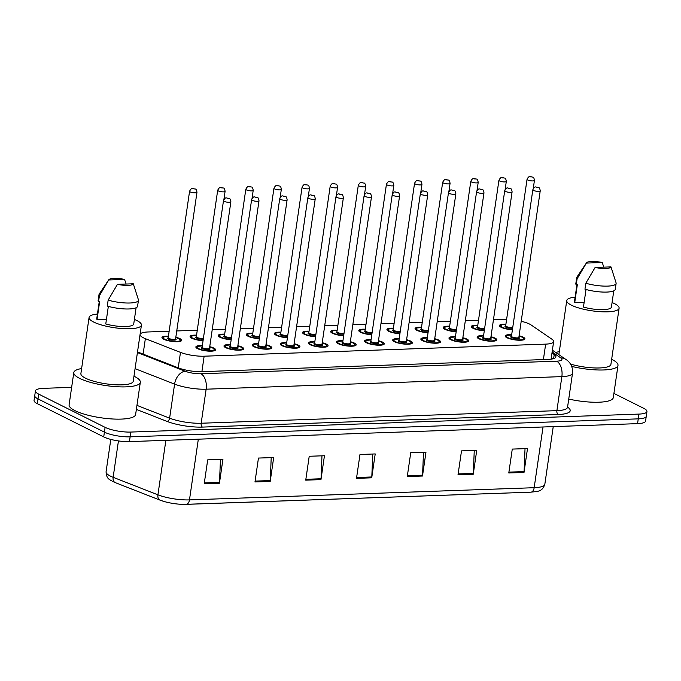<?xml version="1.0" encoding="UTF-8"?>
<svg xmlns="http://www.w3.org/2000/svg" width="681" height="681" viewBox="0 0 681 681"><rect width="100%" height="100%" fill="white"/><g stroke="black" fill="none" stroke-linecap="round" stroke-linejoin="round"><path stroke-width="1.02" d="M490.967 336.729A9.96 2.443 -171.7 0 1 495.07 338.142A9.96 2.443 -171.7 0 1 496.798 339.87A9.96 2.443 -171.7 0 1 489.707 341.172A9.96 2.443 -171.7 0 1 478.82 338.721A9.96 2.443 -171.7 0 1 477.092 336.993A9.96 2.443 -171.7 0 1 483.578 335.648M462.842 337.725A9.96 2.443 -171.7 0 1 466.945 339.138A9.96 2.443 -171.7 0 1 468.673 340.866A9.96 2.443 -171.7 0 1 461.582 342.168A9.96 2.443 -171.7 0 1 450.703 339.708A9.96 2.443 -171.7 0 1 448.966 337.989A9.96 2.443 -171.7 0 1 455.453 336.644M434.725 338.712A9.96 2.443 -171.7 0 1 438.819 340.134A9.96 2.443 -171.7 0 1 440.556 341.853A9.96 2.443 -171.7 0 1 433.456 343.164A9.96 2.443 -171.7 0 1 422.578 340.704A9.96 2.443 -171.7 0 1 420.841 338.985A9.96 2.443 -171.7 0 1 427.327 337.64M406.6 339.708A9.96 2.443 -171.7 0 1 410.703 341.121A9.96 2.443 -171.7 0 1 412.431 342.849A9.96 2.443 -171.7 0 1 405.34 344.16A9.96 2.443 -171.7 0 1 394.452 341.7A9.96 2.443 -171.7 0 1 392.724 339.972A9.96 2.443 -171.7 0 1 399.211 338.636M378.474 340.704A9.96 2.443 -171.7 0 1 382.577 342.117A9.96 2.443 -171.7 0 1 384.305 343.845A9.96 2.443 -171.7 0 1 377.214 345.156A9.96 2.443 -171.7 0 1 366.335 342.696A9.96 2.443 -171.7 0 1 364.599 340.968A9.96 2.443 -171.7 0 1 371.085 339.623M350.357 341.7A9.96 2.443 -171.7 0 1 354.452 343.113A9.96 2.443 -171.7 0 1 356.189 344.841A9.96 2.443 -171.7 0 1 349.089 346.152A9.96 2.443 -171.7 0 1 338.21 343.692A9.96 2.443 -171.7 0 1 336.474 341.964A9.96 2.443 -171.7 0 1 342.96 340.619M322.232 342.696A9.96 2.443 -171.7 0 1 326.327 344.109A9.96 2.443 -171.7 0 1 328.063 345.837A9.96 2.443 -171.7 0 1 320.972 347.14A9.96 2.443 -171.7 0 1 310.085 344.68A9.96 2.443 -171.7 0 1 308.357 342.96A9.96 2.443 -171.7 0 1 314.843 341.615M294.107 343.692A9.96 2.443 -171.7 0 1 298.21 345.105A9.96 2.443 -171.7 0 1 299.938 346.825A9.96 2.443 -171.7 0 1 292.847 348.136A9.96 2.443 -171.7 0 1 281.968 345.676A9.96 2.443 -171.7 0 1 280.231 343.956A9.96 2.443 -171.7 0 1 286.718 342.611M265.982 344.68A9.96 2.443 -171.7 0 1 270.085 346.101A9.96 2.443 -171.7 0 1 271.821 347.821A9.96 2.443 -171.7 0 1 264.722 349.132A9.96 2.443 -171.7 0 1 253.843 346.672A9.96 2.443 -171.7 0 1 252.106 344.944A9.96 2.443 -171.7 0 1 258.593 343.607M237.865 345.676A9.96 2.443 -171.7 0 1 241.959 347.089A9.96 2.443 -171.7 0 1 243.696 348.817A9.96 2.443 -171.7 0 1 236.596 350.128A9.96 2.443 -171.7 0 1 225.717 347.668A9.96 2.443 -171.7 0 1 223.989 345.939A9.96 2.443 -171.7 0 1 230.476 344.595M209.739 346.672A9.96 2.443 -171.7 0 1 213.843 348.085A9.96 2.443 -171.7 0 1 215.571 349.813A9.96 2.443 -171.7 0 1 208.48 351.124A9.96 2.443 -171.7 0 1 197.592 348.663A9.96 2.443 -171.7 0 1 195.864 346.935A9.96 2.443 -171.7 0 1 202.351 345.59M519.092 335.733A9.96 2.443 -171.7 0 1 523.187 337.146A9.96 2.443 -171.7 0 1 524.923 338.874A9.96 2.443 -171.7 0 1 517.824 340.185A9.96 2.443 -171.7 0 1 506.945 337.725A9.96 2.443 -171.7 0 1 505.208 335.997A9.96 2.443 -171.7 0 1 511.695 334.652M484.285 330.77A9.96 2.443 -171.7 0 1 473.031 328.285A9.96 2.443 -171.7 0 1 471.295 326.565A9.96 2.443 -171.7 0 1 477.781 325.22M456.168 331.766A9.96 2.443 -171.7 0 1 444.906 329.281A9.96 2.443 -171.7 0 1 443.178 327.552A9.96 2.443 -171.7 0 1 449.664 326.216M428.043 332.754A9.96 2.443 -171.7 0 1 416.781 330.276A9.96 2.443 -171.7 0 1 415.052 328.548A9.96 2.443 -171.7 0 1 421.539 327.212M399.917 333.75A9.96 2.443 -171.7 0 1 388.664 331.272A9.96 2.443 -171.7 0 1 386.927 329.544A9.96 2.443 -171.7 0 1 393.414 328.199M371.8 334.746A9.96 2.443 -171.7 0 1 360.538 332.268A9.96 2.443 -171.7 0 1 358.81 330.54A9.96 2.443 -171.7 0 1 365.288 329.195M343.675 335.742A9.96 2.443 -171.7 0 1 332.413 333.256A9.96 2.443 -171.7 0 1 330.685 331.536A9.96 2.443 -171.7 0 1 337.172 330.191M315.55 336.737A9.96 2.443 -171.7 0 1 304.296 334.252A9.96 2.443 -171.7 0 1 302.56 332.532A9.96 2.443 -171.7 0 1 309.046 331.187M287.433 337.725A9.96 2.443 -171.7 0 1 276.171 335.248A9.96 2.443 -171.7 0 1 274.434 333.52A9.96 2.443 -171.7 0 1 280.921 332.183M259.308 338.721A9.96 2.443 -171.7 0 1 248.046 336.244A9.96 2.443 -171.7 0 1 246.318 334.516A9.96 2.443 -171.7 0 1 252.804 333.171M231.182 339.717A9.96 2.443 -171.7 0 1 219.929 337.24A9.96 2.443 -171.7 0 1 218.192 335.512A9.96 2.443 -171.7 0 1 224.679 334.167M203.057 340.713A9.96 2.443 -171.7 0 1 191.804 338.227A9.96 2.443 -171.7 0 1 190.067 336.508A9.96 2.443 -171.7 0 1 196.554 335.163M175.826 337.24A9.96 2.443 -171.7 0 1 179.929 338.653A9.96 2.443 -171.7 0 1 181.657 340.372A9.96 2.443 -171.7 0 1 174.566 341.683A9.96 2.443 -171.7 0 1 163.678 339.223A9.96 2.443 -171.7 0 1 161.95 337.504A9.96 2.443 -171.7 0 1 168.437 336.159M512.41 329.774A9.96 2.443 -171.7 0 1 501.156 327.289A9.96 2.443 -171.7 0 1 499.42 325.569A9.96 2.443 -171.7 0 1 505.906 324.224M169.152 331.221L148.049 331.97A18.676 4.58 8.3 0 0 140.056 334.524A18.676 4.58 8.3 0 0 145.359 338.661L180.482 352.392A18.676 4.58 8.3 0 0 204.147 356.197L545.651 344.126A18.676 4.58 8.3 0 0 553.644 341.573A18.676 4.58 8.3 0 0 551.985 339.257L531.18 325.016A18.676 4.58 8.3 0 0 529.597 324.096A18.676 4.58 8.3 0 0 521.203 321.27M506.613 319.372A18.676 4.58 8.3 0 0 503.88 319.389L493.444 319.755M478.505 320.283L465.319 320.751M450.379 321.279L437.193 321.747M422.254 322.275L409.077 322.743M394.137 323.271L380.951 323.739M366.012 324.267L352.826 324.726M337.887 325.254L324.709 325.722M309.77 326.25L296.584 326.718M281.645 327.246L268.459 327.714M253.519 328.242L240.342 328.71M225.402 329.238L212.217 329.698M197.277 330.225L176.745 330.957M613.913 393.405L643.698 408.311A18.676 4.58 -171.7 0 1 646.95 411.537A18.676 4.58 -171.7 0 1 638.957 414.091L130.82 432.06A18.676 4.58 -171.7 0 1 105.104 427.353L38.689 394.12L38 398.904A18.676 4.58 -171.7 0 1 34.748 395.67A18.676 4.58 -171.7 0 0 38 398.904L104.406 432.129L38 398.904L37.302 403.68A18.676 4.58 -171.7 0 1 34.05 400.445L35.446 390.885A18.676 4.58 -171.7 0 1 43.439 388.34L71.641 387.344M130.82 432.06L130.122 436.836A18.676 4.58 -171.7 0 1 104.406 432.129A18.676 4.58 -171.7 0 0 130.122 436.836L638.259 418.866L130.122 436.836L129.424 441.611A18.676 4.58 -171.7 0 1 103.716 436.904L37.302 403.68M646.95 411.537L646.252 416.321A18.676 4.58 -171.7 0 1 638.259 418.866A18.676 4.58 -171.7 0 0 646.252 416.321L645.554 421.096A18.676 4.58 -171.7 0 1 637.561 423.642L129.424 441.611M163.976 501.463L160.044 500.135A6.223 4.146 -68.6 0 0 160.248 500.203A20.413 5.005 -171.7 0 0 163.976 501.463A20.413 5.005 -171.7 0 0 184.074 504.391A20.413 5.005 -171.7 0 0 186.117 504.366A6.223 3.601 -92 0 0 186.194 504.366A6.223 3.601 -92 0 0 189.471 499.897L534.168 487.707A6.223 3.601 88 0 1 530.891 492.176A6.223 3.601 88 0 1 530.814 492.176L186.271 504.357M254.975 481.952L258.457 458.066L273.685 457.53L270.204 481.416L254.975 481.952M204.206 483.748L207.696 459.862L222.925 459.326L219.435 483.212L204.206 483.748M407.264 476.572L410.745 452.686L425.974 452.141L422.492 476.028L407.264 476.572M458.024 474.776L461.505 450.89L476.734 450.354L473.252 474.231L458.024 474.776M508.784 472.98L512.274 449.094L527.503 448.558L524.012 472.444L508.784 472.98M305.735 480.156L309.217 456.27L324.445 455.734L320.964 479.62L305.735 480.156M356.495 478.36L359.985 454.482L375.214 453.938L371.724 477.824L356.495 478.36M372.737 454.031L371.8 476.972A4.98 2.877 88 0 1 371.724 477.824M321.968 455.819L321.04 478.769A4.98 2.877 88 0 1 320.964 479.62M525.025 448.643L524.089 471.592A4.98 2.877 88 0 1 524.012 472.444M474.257 450.439L473.329 473.389A4.98 2.877 88 0 1 473.252 474.231M423.497 452.235L422.569 475.176A4.98 2.877 88 0 1 422.492 476.028M220.448 459.411L219.512 482.361A4.98 2.877 88 0 1 219.435 483.212M271.208 457.615L270.28 480.565A4.98 2.877 88 0 1 270.204 481.416M38.689 394.12A18.676 4.58 -171.7 0 1 35.446 390.885M140.056 334.524L137.519 351.915A18.676 4.58 8.3 0 0 137.86 352.06L178.252 367.851A18.676 4.58 8.3 0 0 201.916 371.656L547.89 359.423A18.676 4.58 8.3 0 0 555.883 356.878A18.676 4.58 8.3 0 0 554.223 354.563L551.976 353.022M551.278 357.797L552.81 358.844M555.713 352.477A33.616 8.249 -171.7 0 1 559.297 351.677M611.649 359.313A33.616 8.249 -171.7 0 1 612.151 359.559A33.616 8.249 -171.7 0 1 617.999 365.382A33.616 8.249 -171.7 0 1 571.717 366.404M612.074 302.543A26.457 6.487 -171.7 0 1 614.5 303.632A26.457 6.487 -171.7 0 1 619.106 308.212A26.457 6.487 -171.7 0 1 600.259 311.694A26.457 6.487 -171.7 0 1 571.35 305.156A26.457 6.487 -171.7 0 1 566.754 300.576A26.457 6.487 -171.7 0 1 575.113 297.154M586.018 289.502L583.455 307.071A18.676 4.58 -171.7 0 0 611.41 307.088L613.777 290.864M610.976 266.892A12.445 3.056 -171.7 0 1 595.126 267.454L610.976 266.892L616.067 282.802A19.919 4.886 -171.7 0 1 616.126 283.39A19.919 4.886 -171.7 0 1 605.596 286.139A19.919 4.886 -171.7 0 1 585.83 283.228L584.962 289.195A19.919 4.886 -171.7 0 0 604.728 292.106A19.919 4.886 -171.7 0 0 615.249 289.357L616.126 283.39M595.126 267.454L585.83 283.228M584.136 302.364L574.713 302.696A18.676 4.58 -171.7 0 1 574.449 301.7L576.918 284.803M574.713 302.696L577.326 284.786L576.22 284.828A19.919 4.886 -171.7 0 1 575.828 283.611L576.705 277.635A19.919 4.886 -171.7 0 1 576.918 277.09L586.494 262.849A12.445 3.056 -171.7 0 1 602.234 262.517L586.384 263.079A12.445 3.056 -171.7 0 1 586.494 262.849M619.106 308.212L610.917 364.344A26.457 6.487 -171.7 0 1 596.854 367.995A26.457 6.487 -171.7 0 1 570.533 364.088M617.999 365.382L613.3 397.619A33.616 8.249 -171.7 0 1 568.746 399.057M576.22 284.828L577.088 278.852A19.919 4.886 -171.7 0 1 576.705 277.635M577.088 278.852L586.384 263.079M602.234 262.517L603.809 267.148M133.97 376.201A33.616 8.249 -171.7 0 1 134.472 376.448A33.616 8.249 -171.7 0 1 140.32 382.271A33.616 8.249 -171.7 0 1 116.374 386.689A33.616 8.249 -171.7 0 1 79.651 378.381A33.616 8.249 -171.7 0 1 73.803 372.567A33.616 8.249 -171.7 0 1 81.618 368.566M140.32 382.271L135.621 414.516A33.616 8.249 -171.7 0 1 111.667 418.926A33.616 8.249 -171.7 0 1 74.944 410.626A33.616 8.249 -171.7 0 1 69.096 404.803L73.803 372.567M134.395 319.432A26.457 6.487 -171.7 0 1 136.821 320.521A26.457 6.487 -171.7 0 1 141.427 325.101A26.457 6.487 -171.7 0 1 122.58 328.582A26.457 6.487 -171.7 0 1 93.672 322.045A26.457 6.487 -171.7 0 1 89.075 317.465A26.457 6.487 -171.7 0 1 97.434 314.043M141.427 325.101L133.238 381.232A26.457 6.487 -171.7 0 1 114.391 384.714A26.457 6.487 -171.7 0 1 85.491 378.176A26.457 6.487 -171.7 0 1 80.886 373.597L89.075 317.465M108.339 306.39L105.776 323.96A18.676 4.58 -171.7 0 0 133.731 323.986L136.098 307.752M133.297 283.781A12.445 3.056 -171.7 0 1 117.447 284.343L133.297 283.781L138.388 299.691A19.919 4.886 -171.7 0 1 138.447 300.278A19.919 4.886 -171.7 0 1 127.917 303.028A19.919 4.886 -171.7 0 1 108.151 300.117L107.275 306.084A19.919 4.886 -171.7 0 0 127.049 308.995A19.919 4.886 -171.7 0 0 137.571 306.246L138.447 300.278M117.447 284.343L108.151 300.117M106.457 319.253L97.034 319.593A18.676 4.58 -171.7 0 1 96.77 318.589L99.239 301.692M97.034 319.593L99.647 301.674L98.541 301.717A19.919 4.886 -171.7 0 1 98.149 300.5L99.026 294.524A19.919 4.886 -171.7 0 1 99.239 293.979L108.815 279.738A12.445 3.056 -171.7 0 1 124.555 279.414L108.705 279.968A12.445 3.056 -171.7 0 1 108.815 279.738M98.541 301.717L99.409 295.741A19.919 4.886 -171.7 0 1 99.026 294.524M99.409 295.741L108.705 279.968M124.555 279.414L126.13 284.037M543.395 359.585L545.651 344.126M201.891 371.656L204.147 356.197M178.226 367.842L180.482 352.392M143.104 354.103L145.359 338.661M115.464 482.693A6.223 4.146 -68.6 0 1 115.268 482.625L160.044 500.135A6.223 4.146 -68.6 0 1 157.924 494.823A24.899 6.112 8.3 0 0 189.471 499.897L198.333 439.177M543.029 426.987L534.168 487.707A24.899 6.112 8.3 0 0 544.826 484.302C542.067 492.074 537.956 491.205 530.891 492.176L184.074 504.391M118.443 440.922L113.14 477.304A24.899 6.112 8.3 0 1 106.074 471.788C106.721 478.99 108.322 479.135 115.268 482.625A6.223 4.146 -68.6 0 1 113.14 477.304L157.924 494.823L165.875 440.326M637.561 423.642L638.957 414.091M103.716 436.904L105.104 427.353M356.623 477.509L371.8 476.972M407.383 475.713L422.569 475.176M458.151 473.925L473.329 473.389M508.911 472.129L524.089 471.592M305.854 479.305L321.04 478.769M255.094 481.101L270.28 480.565M204.334 482.897L219.512 482.361M567.571 407.119L567.707 407.212A28.015 6.87 -171.7 0 1 558.207 414.516L202.487 427.089A28.015 6.87 -171.7 0 1 166.99 421.386L136.362 409.4M567.545 407.255L572.517 373.214A24.899 6.112 -171.7 0 1 561.859 376.619L556.896 410.652A24.899 6.112 8.3 0 0 567.545 407.255L567.426 407.655M137.417 352.562L185.113 371.222A12.445 3.056 8.3 0 0 200.895 373.75L556.607 361.177A12.445 7.193 88 0 1 561.859 376.619L206.139 389.191A24.899 6.112 -171.7 0 1 174.591 384.118L169.62 418.16A24.899 6.112 8.3 0 0 201.176 423.233L556.896 410.652A3.116 1.796 -92 0 0 558.207 414.516M185.113 371.222A12.445 8.291 -68.6 0 0 174.591 384.118L135.076 368.668M136.949 405.382L169.62 418.16A3.116 2.077 111.4 0 1 166.99 421.386M200.895 373.75A12.445 7.193 88 0 1 206.139 389.191L201.176 423.233A3.116 1.796 -92 0 0 202.487 427.089M556.607 361.177A12.445 3.056 8.3 0 0 560.829 357.934L552.129 351.975M560.829 357.934A12.445 10.794 -55.6 0 1 566.124 359.602L552.385 350.196M553.627 358.623L554.223 354.563M499.982 326.557A9.338 2.29 -171.7 0 1 499.948 326.259L501.94 324.794L505.864 324.531A8.717 2.137 8.3 0 0 502.169 327.255A8.717 2.137 8.3 0 0 512.461 329.451M512.648 328.14A4.358 1.073 -171.7 0 1 505.719 327.127A4.358 1.073 -171.7 0 1 505.668 325.918M505.685 325.995L505.668 325.867A3.737 0.919 8.3 0 0 506.315 326.514A3.737 0.919 8.3 0 0 509.754 327.382A3.737 0.919 8.3 0 0 512.784 327.229M527.043 179.333C529.384 174.668 530.661 177.103 532.636 177.077C533.504 176.975 534.1 178.09 534.432 180.414A3.737 0.919 -171.7 0 1 531.776 180.908A3.737 0.919 -171.7 0 1 527.69 179.98A3.737 0.919 -171.7 0 1 527.043 179.333L505.668 325.867M530.669 176.907L531.682 176.873L530.669 176.907M505.779 336.993A9.338 2.29 -171.7 0 1 505.745 336.686L506.996 335.444L511.652 334.958A8.717 2.137 8.3 0 0 507.958 337.691A8.717 2.137 8.3 0 0 519.961 339.887A8.717 2.137 8.3 0 0 522.174 337.18A8.717 2.137 8.3 0 0 519.041 336.065M518.845 337.435A4.358 1.073 -171.7 0 1 517.33 338.661A4.358 1.073 -171.7 0 1 511.516 337.563A4.358 1.073 -171.7 0 1 511.457 336.346M518.854 337.376L540.229 190.842A3.737 0.919 -171.7 0 1 537.564 191.335A3.737 0.919 -171.7 0 1 533.487 190.416A3.737 0.919 -171.7 0 1 532.831 189.769L511.457 336.303A3.737 0.919 8.3 0 0 512.112 336.942A3.737 0.919 8.3 0 0 516.189 337.87A3.737 0.919 8.3 0 0 518.854 337.376L518.428 337.265M537.471 187.301L536.458 187.335L537.471 187.301M477.739 325.552A8.717 2.137 8.3 0 0 474.044 328.251A8.717 2.137 8.3 0 0 484.336 330.438M484.523 329.136A4.358 1.073 -171.7 0 1 477.602 328.123A4.358 1.073 -171.7 0 1 477.543 326.914M477.56 326.991L477.543 326.863A3.737 0.919 8.3 0 0 478.19 327.51A3.737 0.919 8.3 0 0 481.629 328.378A3.737 0.919 8.3 0 0 484.659 328.225M498.918 180.329C501.259 175.664 502.535 178.099 504.519 178.064C505.379 177.971 505.983 179.086 506.315 181.41A3.737 0.919 -171.7 0 1 503.651 181.904A3.737 0.919 -171.7 0 1 499.573 180.976A3.737 0.919 -171.7 0 1 498.918 180.329L477.543 326.863M502.544 177.903L503.557 177.869L502.544 177.903M443.74 328.548A9.338 2.29 -171.7 0 1 443.706 328.242L445.697 326.786L449.613 326.522A8.717 2.137 8.3 0 0 445.919 329.246A8.717 2.137 8.3 0 0 456.21 331.434M456.406 330.132A4.358 1.073 -171.7 0 1 449.477 329.119A4.358 1.073 -171.7 0 1 449.417 327.91M449.434 327.987L449.417 327.859A3.737 0.919 8.3 0 0 450.073 328.506A3.737 0.919 8.3 0 0 453.512 329.374A3.737 0.919 8.3 0 0 456.534 329.221M470.801 181.325C473.133 176.651 474.41 179.094 476.394 179.06C477.262 178.967 477.858 180.082 478.19 182.406A3.737 0.919 -171.7 0 1 475.525 182.891A3.737 0.919 -171.7 0 1 471.448 181.972A3.737 0.919 -171.7 0 1 470.801 181.325L449.417 327.859M474.419 178.899L475.44 178.856L474.419 178.899M415.614 329.544A9.338 2.29 -171.7 0 1 415.58 329.238L416.832 327.995L421.496 327.518A8.717 2.137 8.3 0 0 417.802 330.242A8.717 2.137 8.3 0 0 428.094 332.43M428.281 331.119A4.358 1.073 -171.7 0 1 421.352 330.115A4.358 1.073 -171.7 0 1 421.292 328.906M421.318 328.974L421.301 328.855A3.737 0.919 8.3 0 0 421.948 329.502A3.737 0.919 8.3 0 0 425.387 330.362A3.737 0.919 8.3 0 0 428.417 330.208M442.676 182.321C445.008 177.647 446.285 180.09 448.268 180.056C449.137 179.963 449.732 181.069 450.064 183.393A3.737 0.919 -171.7 0 1 447.408 183.887A3.737 0.919 -171.7 0 1 443.322 182.968A3.737 0.919 -171.7 0 1 442.676 182.321L421.301 328.855M446.302 179.895L447.315 179.852L446.302 179.895M393.371 328.531A8.717 2.137 8.3 0 0 389.677 331.23A8.717 2.137 8.3 0 0 399.968 333.426M400.156 332.115A4.358 1.073 -171.7 0 1 393.226 331.111A4.358 1.073 -171.7 0 1 393.175 329.893M393.192 329.97L393.175 329.842A3.737 0.919 8.3 0 0 393.822 330.489A3.737 0.919 8.3 0 0 397.261 331.358A3.737 0.919 8.3 0 0 400.292 331.204M414.55 183.317C416.891 178.643 418.168 181.086 420.151 181.052C421.011 180.95 421.616 182.065 421.948 184.389A3.737 0.919 -171.7 0 1 419.283 184.883A3.737 0.919 -171.7 0 1 415.206 183.964A3.737 0.919 -171.7 0 1 414.55 183.317L393.175 329.842M418.177 180.882L419.19 180.848L418.177 180.882M477.653 337.98A9.338 2.29 -171.7 0 1 477.619 337.682L478.879 336.44L483.527 335.954M483.527 335.98A8.717 2.137 8.3 0 0 479.841 338.678A8.717 2.137 8.3 0 0 491.835 340.875A8.717 2.137 8.3 0 0 494.048 338.176A8.717 2.137 8.3 0 0 490.916 337.061L494.244 338.219L496.1 340.372A9.338 2.29 -171.7 0 1 495.972 340.653M490.72 338.423A4.358 1.073 -171.7 0 1 489.213 339.657A4.358 1.073 -171.7 0 1 483.391 338.559A4.358 1.073 -171.7 0 1 483.331 337.342M490.729 338.372L512.103 191.838A3.737 0.919 -171.7 0 1 509.439 192.331A3.737 0.919 -171.7 0 1 505.362 191.404A3.737 0.919 -171.7 0 1 504.715 190.757L483.34 337.291A3.737 0.919 8.3 0 0 483.987 337.938A3.737 0.919 8.3 0 0 488.064 338.866A3.737 0.919 8.3 0 0 490.729 338.372L490.303 338.261M509.354 188.296L508.332 188.331L509.354 188.296M449.528 338.976A9.338 2.29 -171.7 0 1 449.494 338.67L450.754 337.435L455.41 336.95A8.717 2.137 8.3 0 0 451.716 339.674A8.717 2.137 8.3 0 0 463.718 341.871A8.717 2.137 8.3 0 0 465.932 339.172A8.717 2.137 8.3 0 0 462.799 338.048L466.119 339.215L467.975 341.368A9.338 2.29 -171.7 0 1 467.856 341.649M462.603 339.419A4.358 1.073 -171.7 0 1 461.088 340.653A4.358 1.073 -171.7 0 1 455.266 339.547A4.358 1.073 -171.7 0 1 455.214 338.338M462.603 339.368L483.978 192.834A3.737 0.919 -171.7 0 1 481.322 193.327A3.737 0.919 -171.7 0 1 477.236 192.4A3.737 0.919 -171.7 0 1 476.589 191.753L455.214 338.287A3.737 0.919 8.3 0 0 455.861 338.934A3.737 0.919 8.3 0 0 459.947 339.853A3.737 0.919 8.3 0 0 462.603 339.368L462.186 339.257M481.229 189.292L480.216 189.327L481.229 189.292M421.411 339.972A9.338 2.29 -171.7 0 1 421.369 339.666L422.629 338.423L427.285 337.946M427.285 337.972A8.717 2.137 8.3 0 0 423.591 340.67A8.717 2.137 8.3 0 0 435.593 342.866A8.717 2.137 8.3 0 0 437.806 340.168A8.717 2.137 8.3 0 0 434.674 339.044M434.478 340.415A4.358 1.073 -171.7 0 1 432.963 341.649A4.358 1.073 -171.7 0 1 427.149 340.543A4.358 1.073 -171.7 0 1 427.089 339.334M434.478 340.364L455.861 193.83A3.737 0.919 -171.7 0 1 453.197 194.315A3.737 0.919 -171.7 0 1 449.12 193.395A3.737 0.919 -171.7 0 1 448.464 192.749L427.089 339.283A3.737 0.919 8.3 0 0 427.745 339.93A3.737 0.919 8.3 0 0 431.822 340.849A3.737 0.919 8.3 0 0 434.478 340.364L434.061 340.253M453.103 190.288L452.09 190.322L453.103 190.288M359.372 331.528A9.338 2.29 -171.7 0 1 359.338 331.23L360.589 329.987L365.246 329.502A8.717 2.137 8.3 0 0 361.551 332.226A8.717 2.137 8.3 0 0 371.843 334.422M372.039 333.111A4.358 1.073 -171.7 0 1 365.11 332.107A4.358 1.073 -171.7 0 1 365.05 330.889M365.067 330.966L365.05 330.838A3.737 0.919 8.3 0 0 365.706 331.485A3.737 0.919 8.3 0 0 369.145 332.354A3.737 0.919 8.3 0 0 372.166 332.2M386.433 184.304C388.766 179.639 390.043 182.074 392.026 182.048C392.894 181.946 393.49 183.061 393.822 185.385A3.737 0.919 -171.7 0 1 391.158 185.879A3.737 0.919 -171.7 0 1 387.08 184.951A3.737 0.919 -171.7 0 1 386.433 184.304L365.05 330.838M390.051 181.878L391.064 181.844L390.051 181.878M337.121 330.523A8.717 2.137 8.3 0 0 333.435 333.222A8.717 2.137 8.3 0 0 343.726 335.418M343.914 334.107A4.358 1.073 -171.7 0 1 336.984 333.094A4.358 1.073 -171.7 0 1 336.925 331.885M336.942 331.962L336.933 331.834A3.737 0.919 8.3 0 0 337.58 332.481A3.737 0.919 8.3 0 0 341.019 333.349A3.737 0.919 8.3 0 0 344.05 333.196M358.308 185.3C360.641 180.635 361.917 183.07 363.901 183.036C364.769 182.942 365.365 184.057 365.697 186.381A3.737 0.919 -171.7 0 1 363.041 186.875A3.737 0.919 -171.7 0 1 358.955 185.947A3.737 0.919 -171.7 0 1 358.308 185.3L336.933 331.834M361.934 182.874L362.947 182.84L361.934 182.874M308.995 331.519A8.717 2.137 8.3 0 0 305.309 334.218A8.717 2.137 8.3 0 0 315.601 336.405M315.788 335.103A4.358 1.073 -171.7 0 1 308.859 334.09A4.358 1.073 -171.7 0 1 308.808 332.881M308.825 332.958L308.808 332.83A3.737 0.919 8.3 0 0 309.455 333.477A3.737 0.919 8.3 0 0 312.894 334.345A3.737 0.919 8.3 0 0 315.924 334.192M330.183 186.296C332.524 181.623 333.801 184.066 335.784 184.032C336.644 183.938 337.24 185.053 337.572 187.377A3.737 0.919 -171.7 0 1 334.916 187.862A3.737 0.919 -171.7 0 1 330.838 186.943A3.737 0.919 -171.7 0 1 330.183 186.296L308.808 332.83M333.809 183.87L334.822 183.836L333.809 183.87M393.286 340.968A9.338 2.29 -171.7 0 1 393.252 340.662L394.512 339.419L399.16 338.942M399.16 338.959A8.717 2.137 8.3 0 0 395.474 341.666A8.717 2.137 8.3 0 0 407.468 343.862A8.717 2.137 8.3 0 0 409.681 341.164A8.717 2.137 8.3 0 0 406.548 340.04L409.877 341.198L411.733 343.36A9.338 2.29 -171.7 0 1 411.605 343.641M406.353 341.411A4.358 1.073 -171.7 0 1 404.846 342.645A4.358 1.073 -171.7 0 1 399.023 341.539A4.358 1.073 -171.7 0 1 398.964 340.33M406.361 341.351L427.736 194.826A3.737 0.919 -171.7 0 1 425.072 195.311A3.737 0.919 -171.7 0 1 420.994 194.391A3.737 0.919 -171.7 0 1 420.347 193.744L398.964 340.279A3.737 0.919 8.3 0 0 399.619 340.926A3.737 0.919 8.3 0 0 403.697 341.845A3.737 0.919 8.3 0 0 406.361 341.351L405.936 341.249M424.987 191.276L423.965 191.318L424.987 191.276M365.161 341.964A9.338 2.29 -171.7 0 1 365.127 341.658L366.387 340.415L371.043 339.938M371.034 339.955A8.717 2.137 8.3 0 0 367.348 342.662A8.717 2.137 8.3 0 0 379.351 344.858A8.717 2.137 8.3 0 0 381.564 342.16A8.717 2.137 8.3 0 0 378.432 341.036M378.236 342.407A4.358 1.073 -171.7 0 1 376.721 343.633A4.358 1.073 -171.7 0 1 370.898 342.534A4.358 1.073 -171.7 0 1 370.847 341.326M378.236 342.347L399.611 195.813A3.737 0.919 -171.7 0 1 396.955 196.307A3.737 0.919 -171.7 0 1 392.869 195.387A3.737 0.919 -171.7 0 1 392.222 194.74L370.847 341.275A3.737 0.919 8.3 0 0 371.494 341.922A3.737 0.919 8.3 0 0 375.58 342.841A3.737 0.919 8.3 0 0 378.236 342.347L377.819 342.245M396.861 192.272L395.848 192.306L396.861 192.272M337.044 342.96A9.338 2.29 -171.7 0 1 337.001 342.654L338.261 341.411L342.918 340.926M342.918 340.951A8.717 2.137 8.3 0 0 339.223 343.65A8.717 2.137 8.3 0 0 351.226 345.846A8.717 2.137 8.3 0 0 353.439 343.147A8.717 2.137 8.3 0 0 350.306 342.032M350.111 343.394A4.358 1.073 -171.7 0 1 348.595 344.629A4.358 1.073 -171.7 0 1 342.781 343.53A4.358 1.073 -171.7 0 1 342.722 342.313M350.111 343.343L371.494 196.809A3.737 0.919 -171.7 0 1 368.83 197.303A3.737 0.919 -171.7 0 1 364.752 196.375A3.737 0.919 -171.7 0 1 364.097 195.728L342.722 342.262A3.737 0.919 8.3 0 0 343.369 342.909A3.737 0.919 8.3 0 0 347.455 343.837A3.737 0.919 8.3 0 0 350.111 343.343L349.693 343.233M368.736 193.268L367.723 193.302L368.736 193.268M275.005 334.516A9.338 2.29 -171.7 0 1 274.971 334.209L276.222 332.966L280.878 332.49A8.717 2.137 8.3 0 0 277.184 335.214A8.717 2.137 8.3 0 0 287.476 337.401M287.671 336.091A4.358 1.073 -171.7 0 1 280.742 335.086A4.358 1.073 -171.7 0 1 280.683 333.877M280.7 333.954L280.683 333.826A3.737 0.919 8.3 0 0 281.338 334.473A3.737 0.919 8.3 0 0 284.777 335.333A3.737 0.919 8.3 0 0 287.799 335.18M302.058 187.292C304.398 182.619 305.675 185.062 307.659 185.028C308.519 184.934 309.123 186.049 309.455 188.373A3.737 0.919 -171.7 0 1 306.79 188.858A3.737 0.919 -171.7 0 1 302.713 187.939A3.737 0.919 -171.7 0 1 302.058 187.292L280.683 333.826M305.684 184.866L306.697 184.823L305.684 184.866M252.753 333.503A8.717 2.137 8.3 0 0 249.067 336.21A8.717 2.137 8.3 0 0 259.35 338.397M259.546 337.086A4.358 1.073 -171.7 0 1 252.617 336.082A4.358 1.073 -171.7 0 1 252.557 334.873M252.574 334.941L252.566 334.822A3.737 0.919 8.3 0 0 253.213 335.469A3.737 0.919 8.3 0 0 256.652 336.329A3.737 0.919 8.3 0 0 259.674 336.176M273.941 188.288C276.273 183.615 277.55 186.058 279.533 186.024C280.402 185.93 280.998 187.037 281.33 189.361A3.737 0.919 -171.7 0 1 278.665 189.854A3.737 0.919 -171.7 0 1 274.588 188.935A3.737 0.919 -171.7 0 1 273.941 188.288L252.566 334.822M277.559 185.853L278.58 185.819L277.559 185.853M224.628 334.499A8.717 2.137 8.3 0 0 220.942 337.197A8.717 2.137 8.3 0 0 231.234 339.393M231.421 338.082A4.358 1.073 -171.7 0 1 224.492 337.078A4.358 1.073 -171.7 0 1 224.441 335.861M224.458 335.937L224.441 335.81A3.737 0.919 8.3 0 0 225.088 336.457A3.737 0.919 8.3 0 0 228.527 337.325A3.737 0.919 8.3 0 0 231.557 337.172M245.815 189.275C248.156 184.611 249.433 187.045 251.408 187.02C252.276 186.917 252.872 188.033 253.204 190.357A3.737 0.919 -171.7 0 1 250.548 190.85A3.737 0.919 -171.7 0 1 246.462 189.922A3.737 0.919 -171.7 0 1 245.815 189.275L224.441 335.81M249.442 186.849L250.455 186.815L249.442 186.849M190.637 337.495A9.338 2.29 -171.7 0 1 190.595 337.189L192.587 335.733L196.511 335.469A8.717 2.137 8.3 0 0 192.817 338.193A8.717 2.137 8.3 0 0 203.108 340.389M203.296 339.078A4.358 1.073 -171.7 0 1 196.375 338.065A4.358 1.073 -171.7 0 1 196.315 336.857M196.332 336.933L196.315 336.806A3.737 0.919 8.3 0 0 196.971 337.453A3.737 0.919 8.3 0 0 200.401 338.321A3.737 0.919 8.3 0 0 203.432 338.168M217.69 190.271C220.031 185.607 221.308 188.041 223.291 188.016C224.151 187.913 224.756 189.029 225.088 191.352A3.737 0.919 -171.7 0 1 222.423 191.846A3.737 0.919 -171.7 0 1 218.346 190.918A3.737 0.919 -171.7 0 1 217.69 190.271L196.315 336.806M221.316 187.845L222.329 187.811L221.316 187.845M168.386 336.491A8.717 2.137 8.3 0 0 164.7 339.189A8.717 2.137 8.3 0 0 176.694 341.385A8.717 2.137 8.3 0 0 178.907 338.687A8.717 2.137 8.3 0 0 175.775 337.563L179.103 338.729L180.959 340.883A9.338 2.29 -171.7 0 1 180.831 341.164M175.579 338.934A4.358 1.073 -171.7 0 1 174.072 340.168A4.358 1.073 -171.7 0 1 168.25 339.061A4.358 1.073 -171.7 0 1 168.19 337.853M168.207 337.929L168.19 337.802A3.737 0.919 8.3 0 0 168.845 338.448A3.737 0.919 8.3 0 0 172.923 339.368A3.737 0.919 8.3 0 0 175.587 338.883L175.162 338.772M189.573 191.267C191.906 186.594 193.183 189.037 195.166 189.003C196.034 188.909 196.63 190.025 196.962 192.348A3.737 0.919 -171.7 0 1 194.298 192.834A3.737 0.919 -171.7 0 1 190.22 191.914A3.737 0.919 -171.7 0 1 189.573 191.267L168.19 337.802M193.191 188.841L194.213 188.807L193.191 188.841M308.919 343.948A9.338 2.29 -171.7 0 1 308.885 343.641L310.144 342.407L314.792 341.922M314.792 341.947A8.717 2.137 8.3 0 0 311.098 344.646A8.717 2.137 8.3 0 0 323.1 346.842A8.717 2.137 8.3 0 0 325.314 344.143A8.717 2.137 8.3 0 0 322.181 343.02L325.509 344.186L327.357 346.34A9.338 2.29 -171.7 0 1 327.238 346.62M321.985 344.39A4.358 1.073 -171.7 0 1 320.479 345.625A4.358 1.073 -171.7 0 1 314.656 344.518A4.358 1.073 -171.7 0 1 314.596 343.309M321.994 344.339L343.369 197.805A3.737 0.919 -171.7 0 1 340.704 198.299A3.737 0.919 -171.7 0 1 336.627 197.371A3.737 0.919 -171.7 0 1 335.98 196.724L314.596 343.258A3.737 0.919 8.3 0 0 315.252 343.905A3.737 0.919 8.3 0 0 319.329 344.833A3.737 0.919 8.3 0 0 321.994 344.339L321.568 344.228M340.619 194.264L339.598 194.298L340.619 194.264M280.793 344.944A9.338 2.29 -171.7 0 1 280.759 344.637L282.019 343.403L286.675 342.918A8.717 2.137 8.3 0 0 282.981 345.642A8.717 2.137 8.3 0 0 294.984 347.838A8.717 2.137 8.3 0 0 297.197 345.139A8.717 2.137 8.3 0 0 294.064 344.016M293.869 345.386A4.358 1.073 -171.7 0 1 292.353 346.62A4.358 1.073 -171.7 0 1 286.531 345.514A4.358 1.073 -171.7 0 1 286.48 344.305M293.869 345.335L315.243 198.801A3.737 0.919 -171.7 0 1 312.588 199.286A3.737 0.919 -171.7 0 1 308.502 198.367A3.737 0.919 -171.7 0 1 307.855 197.72L286.48 344.254A3.737 0.919 8.3 0 0 287.127 344.901A3.737 0.919 8.3 0 0 291.204 345.82A3.737 0.919 8.3 0 0 293.869 345.335L293.451 345.224M312.494 195.26L311.481 195.294L312.494 195.26M252.668 345.939A9.338 2.29 -171.7 0 1 252.634 345.633L253.894 344.39L258.55 343.914M258.55 343.931A8.717 2.137 8.3 0 0 254.856 346.638A8.717 2.137 8.3 0 0 266.858 348.834A8.717 2.137 8.3 0 0 269.072 346.135A8.717 2.137 8.3 0 0 265.939 345.012M265.743 346.382A4.358 1.073 -171.7 0 1 264.228 347.616A4.358 1.073 -171.7 0 1 258.414 346.51A4.358 1.073 -171.7 0 1 258.354 345.301M265.743 346.323L287.127 199.797A3.737 0.919 -171.7 0 1 284.462 200.282A3.737 0.919 -171.7 0 1 280.385 199.363A3.737 0.919 -171.7 0 1 279.729 198.716L258.354 345.25A3.737 0.919 8.3 0 0 259.001 345.897A3.737 0.919 8.3 0 0 263.087 346.816A3.737 0.919 8.3 0 0 265.743 346.323L265.326 346.22M284.369 196.247L283.356 196.29L284.369 196.247M224.551 346.935A9.338 2.29 -171.7 0 1 224.517 346.629L225.769 345.386L230.425 344.909A8.717 2.137 8.3 0 0 226.73 347.633A8.717 2.137 8.3 0 0 238.733 349.83A8.717 2.137 8.3 0 0 240.946 347.131A8.717 2.137 8.3 0 0 237.814 346.008M237.618 347.378A4.358 1.073 -171.7 0 1 236.111 348.604A4.358 1.073 -171.7 0 1 230.289 347.506A4.358 1.073 -171.7 0 1 230.229 346.297M237.626 347.319L259.001 200.784A3.737 0.919 -171.7 0 1 256.337 201.278A3.737 0.919 -171.7 0 1 252.259 200.359A3.737 0.919 -171.7 0 1 251.612 199.712L230.229 346.246A3.737 0.919 8.3 0 0 230.885 346.893A3.737 0.919 8.3 0 0 234.962 347.812A3.737 0.919 8.3 0 0 237.626 347.319L237.201 347.216M256.252 197.243L255.23 197.277L256.252 197.243M196.426 347.931A9.338 2.29 -171.7 0 1 196.392 347.625L197.652 346.382L202.308 345.897A8.717 2.137 8.3 0 0 198.614 348.621A8.717 2.137 8.3 0 0 210.608 350.826A8.717 2.137 8.3 0 0 212.821 348.119A8.717 2.137 8.3 0 0 209.688 347.004M209.501 348.374A4.358 1.073 -171.7 0 1 207.986 349.6A4.358 1.073 -171.7 0 1 202.163 348.502A4.358 1.073 -171.7 0 1 202.104 347.284M209.501 348.314L230.876 201.78A3.737 0.919 -171.7 0 1 228.22 202.274A3.737 0.919 -171.7 0 1 224.134 201.355A3.737 0.919 -171.7 0 1 223.487 200.708L202.112 347.233A3.737 0.919 8.3 0 0 202.759 347.88A3.737 0.919 8.3 0 0 206.837 348.808A3.737 0.919 8.3 0 0 209.501 348.314L209.084 348.204M228.126 198.239L227.113 198.273L228.126 198.239M551.082 359.168L553.644 341.573M106.074 471.788L110.799 439.407M544.826 484.302L553.236 426.629M572.517 373.214C573.249 365.365 568.388 360.913 566.124 359.602M534.432 180.414L533.24 188.628M519.041 336.039L522.37 337.223L524.217 339.376M532.831 189.769C535.147 185.206 535.649 187.505 538.433 187.505C539.292 187.411 539.897 188.518 540.229 190.842M506.315 181.41L505.115 189.616M477.739 325.527L473.814 325.79L471.822 327.246M478.19 182.406L476.989 190.612M450.064 183.393L448.864 191.608M421.948 184.389L420.747 192.604M393.371 328.506L388.715 328.991L387.455 330.234M504.715 190.757C507.03 186.202 507.524 188.501 510.307 188.501C511.176 188.399 511.772 189.514 512.103 191.838M476.589 191.753C478.905 187.19 479.398 189.488 482.182 189.497C483.05 189.395 483.646 190.51 483.978 192.834M434.674 339.027L437.994 340.211L439.849 342.364M448.464 192.749C450.779 188.186 451.282 190.484 454.065 190.484C454.925 190.391 455.529 191.506 455.861 193.83M566.754 300.576L558.863 354.631M393.822 185.385L392.622 193.6M365.697 186.381L364.497 194.596M337.129 330.498L333.205 330.762L331.213 332.217M337.572 187.377L336.38 195.583M309.004 331.494L305.079 331.758L303.088 333.213M420.347 193.744C422.663 189.182 423.156 191.48 425.94 191.48C426.808 191.387 427.404 192.502 427.736 194.826M378.432 341.011L381.752 342.194L383.607 344.356M392.222 194.74C394.537 190.178 395.031 192.476 397.815 192.476C398.683 192.382 399.279 193.489 399.611 195.813M350.306 342.007L353.626 343.19L355.482 345.344M364.097 195.728C366.412 191.174 366.914 193.472 369.698 193.472C370.558 193.37 371.162 194.485 371.494 196.809M309.455 188.373L308.255 196.579M281.33 189.361L280.129 197.575M252.753 333.477L248.097 333.962L246.845 335.205M253.204 190.357L252.013 198.571M224.636 334.473L219.98 334.958L218.72 336.201M225.088 191.352L223.887 199.567M196.962 192.348L175.587 338.883M168.386 336.465L164.47 336.729L162.478 338.185M335.98 196.724C338.295 192.161 338.789 194.46 341.573 194.468C342.441 194.366 343.037 195.481 343.369 197.805M294.064 343.999L297.384 345.182L299.24 347.336M307.855 197.72C310.17 193.157 310.664 195.456 313.447 195.456C314.316 195.362 314.911 196.477 315.243 198.801M265.939 344.986L269.259 346.178L271.115 348.331M279.729 198.716C282.045 194.153 282.547 196.451 285.33 196.451C286.19 196.358 286.795 197.473 287.127 199.797M237.822 345.982L241.142 347.165L242.989 349.327M251.612 199.712C253.919 195.149 254.422 197.447 257.205 197.447C258.073 197.354 258.669 198.46 259.001 200.784M209.697 346.978L213.017 348.161L214.873 350.315M223.487 200.708C225.803 196.145 226.296 198.443 229.08 198.443C229.948 198.341 230.544 199.456 230.876 201.78"/></g></svg>
